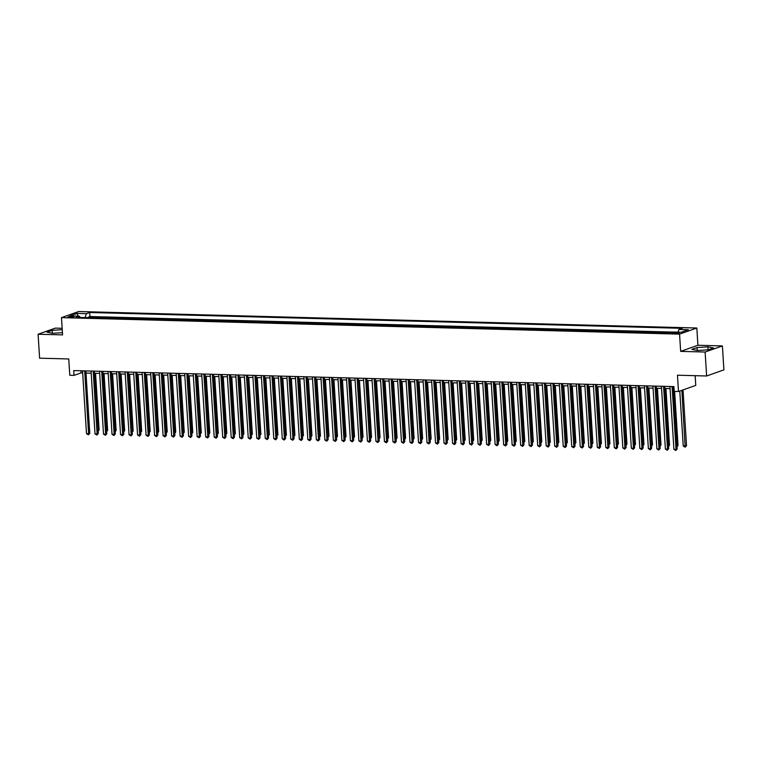<?xml version="1.0" encoding="UTF-8"?>
<svg xmlns="http://www.w3.org/2000/svg" width="762" height="762" viewBox="0 0 762 762"><rect width="100%" height="100%" fill="white"/><g stroke="black" fill="none" stroke-linecap="round" stroke-linejoin="round"><path stroke-width="1.14" d="M69.466 317.402A3.115 0.495 -3.6 0 0 74.066 316.678A3.115 0.495 -3.6 0 0 72.457 316.344A3.115 0.495 -3.6 0 0 67.856 317.068A3.115 0.495 -3.6 0 0 69.466 317.402M62.16 328.298L55.369 328.117L38.1 334.232L39.605 358.188L68.761 358.969L69.79 375.266L74.047 375.38L81.048 372.894L82.667 372.942M696.83 328.012L78.762 311.525L61.493 317.63L679.561 334.127L696.83 328.012L697.916 345.262L680.647 351.377L705.117 352.025L722.395 345.919L697.916 345.262M722.395 345.919L723.9 369.875L706.631 375.99L677.466 375.209L678.494 391.506L695.763 385.391L695.154 375.685M705.117 352.025L706.631 375.99M670.122 332.603L667.312 332.527L667.341 333.108M662.397 332.975L663.902 332.442L658.797 332.299L658.835 332.88M653.882 332.746L655.387 332.213L650.281 332.08L650.319 332.651M645.366 332.518L646.881 331.984L641.766 331.851L641.804 332.423M636.851 332.289L638.365 331.756L633.26 331.622L633.289 332.194M628.345 332.061L629.85 331.527L624.745 331.394L624.783 331.965M619.83 331.841L621.335 331.308L616.229 331.165L616.268 331.746M611.314 331.613L612.819 331.079L607.714 330.937L607.752 331.518M602.799 331.384L604.314 330.851L599.199 330.718L599.237 331.289M594.284 331.156L595.798 330.622L590.693 330.489L590.721 331.06M585.778 330.927L587.283 330.394L582.178 330.26L582.216 330.832M577.263 330.698L578.768 330.165L573.662 330.032L573.7 330.603M568.747 330.479L570.252 329.936L565.147 329.803L565.185 330.384M560.232 330.251L561.746 329.717L556.631 329.575L556.67 330.156M551.717 330.022L553.231 329.489L548.126 329.346L548.154 329.927M543.211 329.794L544.716 329.26L539.61 329.127L539.648 329.698M534.695 329.565L536.2 329.032L531.095 328.898L531.133 329.47M526.18 329.336L527.695 328.803L522.58 328.67L522.618 329.241M517.665 329.108L519.179 328.574L514.064 328.441L514.102 329.013M509.159 328.889L510.664 328.355L505.558 328.212L505.587 328.793M500.644 328.66L502.148 328.127L497.043 327.984L497.081 328.565M492.128 328.432L493.633 327.898L488.528 327.765L488.566 328.336M483.613 328.203L485.127 327.67L480.012 327.536L480.05 328.108M475.097 327.974L476.612 327.441L471.507 327.308L471.535 327.879M466.592 327.746L468.097 327.212L462.991 327.079L463.029 327.65M458.076 327.527L459.581 326.984L454.476 326.85L454.514 327.431M449.561 327.298L451.066 326.765L445.96 326.622L445.999 327.203M441.046 327.069L442.56 326.536L437.445 326.393L437.483 326.974M432.53 326.841L434.045 326.307L428.939 326.174L428.968 326.746M424.024 326.612L425.529 326.079L420.424 325.945L420.462 326.517M415.509 326.384L417.014 325.85L411.909 325.717L411.947 326.288M406.994 326.155L408.499 325.622L403.393 325.488L403.431 326.06M398.478 325.936L399.993 325.403L394.878 325.26L394.916 325.841M389.963 325.707L391.478 325.174L386.372 325.031L386.401 325.612M381.457 325.479L382.962 324.945L377.857 324.812L377.895 325.384M372.942 325.25L374.447 324.717L369.341 324.583L369.38 325.155M364.427 325.022L365.941 324.488L360.826 324.355L360.864 324.926M355.911 324.793L357.426 324.26L352.311 324.126L352.349 324.698M347.405 324.574L348.91 324.031L343.805 323.898L343.833 324.479M338.89 324.345L340.395 323.812L335.29 323.669L335.328 324.25M330.375 324.117L331.88 323.583L326.774 323.44L326.812 324.021M321.859 323.888L323.374 323.355L318.259 323.221L318.297 323.793M313.344 323.66L314.858 323.126L309.753 322.993L309.782 323.564M304.838 323.431L306.343 322.897L301.238 322.764L301.276 323.336M296.323 323.202L297.828 322.669L292.722 322.536L292.76 323.107M287.807 322.983L289.312 322.45L284.207 322.307L284.245 322.888M279.292 322.755L280.807 322.221L275.692 322.078L275.73 322.659M270.777 322.526L272.291 321.993L267.186 321.859L267.214 322.431M262.271 322.297L263.776 321.764L258.67 321.631L258.709 322.202M253.756 322.069L255.26 321.535L250.155 321.402L250.193 321.974M245.24 321.84L246.745 321.307L241.64 321.173L241.678 321.745M236.725 321.621L238.239 321.078L233.124 320.945L233.162 321.526M228.209 321.393L229.724 320.859L224.619 320.716L224.647 321.297M219.704 321.164L221.209 320.631L216.103 320.488L216.141 321.069M211.188 320.935L212.693 320.402L207.588 320.269L207.626 320.84M202.673 320.707L204.187 320.173L199.072 320.04L199.111 320.612M194.158 320.478L195.672 319.945L190.557 319.811L190.595 320.383M185.652 320.25L187.157 319.716L182.051 319.583L182.08 320.154M177.136 320.03L178.641 319.497L173.536 319.354L173.574 319.935M168.621 319.802L170.126 319.268L165.021 319.126L165.059 319.707M160.106 319.573L161.62 319.04L156.505 318.907L156.543 319.478M151.59 319.345L153.105 318.811L147.999 318.678L148.028 319.249M143.085 319.116L144.59 318.583L139.484 318.449L139.522 319.021M134.569 318.887L136.074 318.354L130.969 318.221L131.007 318.792M126.054 318.668L127.559 318.125L122.453 317.992L122.492 318.573M117.539 318.44L119.053 317.906L113.938 317.764L113.976 318.345M109.023 318.211L110.538 317.678L105.432 317.535L105.461 318.116M100.517 317.983L102.022 317.449L96.917 317.316L96.955 317.887M678.494 391.506L674.237 391.392L673.932 386.601L73.743 370.58L74.047 375.38M677.789 332.518L675.923 332.461A3.019 0.486 -3.6 0 0 671.465 333.165A3.019 0.486 -3.6 0 0 673.027 333.489L674.903 333.537A3.019 0.486 -3.6 0 0 679.352 332.832A3.019 0.486 -3.6 0 0 677.789 332.518L677.847 333.356M80.191 317.44L79.353 316.173L76.086 317.335L668.607 333.137L671.874 331.984L681.238 332.232L688.334 329.717L678.971 329.47L682.238 328.317L89.716 312.506L86.449 313.658L85.03 317.573M79.353 316.173L69.98 315.925L77.076 313.411L86.449 313.658M671.684 332.051L89.964 316.535L88.402 317.087L88.44 317.659M92.002 317.754L93.507 317.221L88.402 317.087M95.402 317.849L96.917 317.316M103.918 318.078L105.432 317.535M112.433 318.297L113.938 317.764M120.948 318.526L122.453 317.992M129.464 318.754L130.969 318.221M137.97 318.983L139.484 318.449M146.485 319.211L147.999 318.678M155 319.44L156.505 318.907M163.516 319.659L165.021 319.126M172.022 319.888L173.536 319.354M180.537 320.116L182.051 319.583M189.052 320.345L190.557 319.811M197.568 320.573L199.072 320.04M206.083 320.802L207.588 320.269M214.589 321.031L216.103 320.488M223.104 321.25L224.619 320.716M231.619 321.478L233.124 320.945M240.135 321.707L241.64 321.173M248.65 321.935L250.155 321.402M257.156 322.164L258.67 321.631M265.671 322.393L267.186 321.859M274.187 322.612L275.692 322.078M282.702 322.84L284.207 322.307M291.217 323.069L292.722 322.536M299.723 323.298L301.238 322.764M308.239 323.526L309.753 322.993M316.754 323.755L318.259 323.221M325.269 323.983L326.774 323.44M333.775 324.202L335.29 323.669M342.29 324.431L343.805 323.898M350.806 324.66L352.311 324.126M359.321 324.888L360.826 324.355M367.836 325.117L369.341 324.583M376.342 325.345L377.857 324.812M384.858 325.565L386.372 325.031M393.373 325.793L394.878 325.26M401.888 326.022L403.393 325.488M410.404 326.25L411.909 325.717M418.91 326.479L420.424 325.945M427.425 326.707L428.939 326.174M435.94 326.936L437.445 326.393M444.456 327.155L445.96 326.622M452.971 327.384L454.476 326.85M461.477 327.612L462.991 327.079M469.992 327.841L471.507 327.308M478.507 328.07L480.012 327.536M487.023 328.298L488.528 327.765M495.529 328.517L497.043 327.984M504.044 328.746L505.558 328.212M512.559 328.974L514.064 328.441M521.075 329.203L522.58 328.67M529.59 329.432L531.095 328.898M538.096 329.66L539.61 329.127M546.611 329.889L548.126 329.346M555.127 330.108L556.631 329.575M563.642 330.337L565.147 329.803M572.157 330.565L573.662 330.032M580.663 330.794L582.178 330.26M589.178 331.022L590.693 330.489M597.694 331.251L599.199 330.718M606.209 331.47L607.714 330.937M614.724 331.699L616.229 331.165M623.23 331.927L624.745 331.394M631.746 332.156L633.26 331.622M640.261 332.384L641.766 331.851M648.776 332.613L650.281 332.08M657.282 332.842L658.797 332.299M665.798 333.061L667.312 332.527M680.647 351.377L679.561 334.127M38.1 334.232L62.579 334.889L61.493 317.63M85.992 373.028L91.183 373.17M94.507 373.256L99.689 373.399M103.013 373.485L108.204 373.618M111.528 373.713L116.719 373.847M120.044 373.942L125.235 374.075M128.559 374.161L133.75 374.304M137.065 374.39L142.256 374.533M145.58 374.618L150.771 374.761M154.095 374.847L159.287 374.99M162.611 375.075L167.802 375.209M171.126 375.304L176.317 375.437M179.632 375.533L184.823 375.666M188.147 375.752L193.338 375.895M196.663 375.98L201.854 376.123M205.178 376.209L210.369 376.352M213.693 376.438L218.875 376.571M222.199 376.666L227.39 376.799M230.715 376.895L235.906 377.028M239.23 377.114L244.421 377.257M247.745 377.342L252.936 377.485M256.261 377.571L261.442 377.714M264.766 377.8L269.958 377.942M273.282 378.028L278.473 378.162M281.797 378.257L286.988 378.39M290.312 378.485L295.504 378.619M298.818 378.704L304.009 378.847M307.334 378.933L312.525 379.076M315.849 379.162L321.04 379.305M324.364 379.39L329.555 379.524M332.88 379.619L338.071 379.752M341.386 379.847L346.577 379.981M349.901 380.067L355.092 380.209M358.416 380.295L363.607 380.438M366.932 380.524L372.123 380.667M375.447 380.752L380.629 380.895M383.953 380.981L389.144 381.114M392.468 381.21L397.659 381.343M400.983 381.438L406.175 381.572M409.499 381.657L414.69 381.8M418.014 381.886L423.196 382.029M426.52 382.114L431.711 382.257M435.035 382.343L440.226 382.476M443.551 382.572L448.742 382.705M452.066 382.8L457.257 382.934M460.572 383.019L465.763 383.162M469.087 383.248L474.278 383.391M477.603 383.477L482.794 383.619M486.118 383.705L491.309 383.848M494.633 383.934L499.815 384.067M503.139 384.162L508.33 384.296M511.654 384.391L516.846 384.524M520.17 384.61L525.361 384.753M528.685 384.839L533.876 384.981M537.2 385.067L542.382 385.21M545.706 385.296L550.897 385.429M554.222 385.524L559.413 385.658M562.737 385.753L567.928 385.886M571.252 385.972L576.443 386.115M579.768 386.201L584.949 386.344M588.274 386.429L593.465 386.572M596.789 386.658L601.98 386.801M605.304 386.886L610.495 387.02M613.82 387.115L619.011 387.248M622.325 387.344L627.517 387.477M630.841 387.563L636.032 387.706M639.356 387.791L644.547 387.934M647.871 388.02L653.063 388.163M656.387 388.249L661.568 388.382M664.893 388.477L670.084 388.61M673.408 388.706L674.075 388.715M80.915 370.78L81.048 372.894M678.009 332.146L678.971 329.47M89.964 316.535L89.716 312.506M77.076 313.411L78.143 316.144M707.888 346.834L697.078 347.539L691.877 349.377L697.487 350.52L708.308 349.815L713.508 347.977L707.888 346.834L708.079 349.834M62.246 329.679L52.187 330.327L46.987 332.175L52.597 333.308L62.436 332.67M697.259 350.472L697.078 347.539M52.378 333.27L52.187 330.327M672.084 386.544L676.037 449.37L673.903 449.313L669.95 386.486M673.275 386.582L677.199 448.961L676.037 449.37L675.827 450.475L673.903 449.313M677.199 448.961L675.827 450.475M679.78 391.049L683.238 446.008L686.533 445.656L683.028 389.896M686.533 445.656L685.162 447.17L681.866 390.315M685.162 447.17L683.238 446.008M663.569 386.324L667.522 449.151L665.388 449.094L661.435 386.267M664.759 386.353L668.684 448.732L667.522 449.151L667.312 450.256L665.388 449.094M668.684 448.732L667.312 450.256M655.053 386.096L659.006 448.923L656.882 448.866L652.929 386.039M656.253 386.124L660.178 448.504L659.006 448.923L658.797 450.028L656.882 448.866M660.178 448.504L658.797 450.028M646.538 385.867L650.491 448.694L648.367 448.637L644.414 385.81M647.738 385.896L651.662 448.275L650.491 448.694L650.281 449.799L648.367 448.637M651.662 448.275L650.281 449.799M638.032 385.639L641.985 448.466L639.851 448.408L635.899 385.582M639.223 385.667L643.147 448.056L641.985 448.466L641.766 449.57L639.851 448.408M643.147 448.056L641.766 449.57M676.999 445.789L678.028 445.427L674.627 391.401M678.028 445.427L677.066 446.799M668.484 445.56L669.512 445.198L665.94 388.506M669.512 445.198L668.55 446.57M659.978 445.341L660.997 444.979L657.435 388.277M660.997 444.979L660.035 446.342M651.462 445.113L652.482 444.751L648.919 388.048M652.482 444.751L651.529 446.122M629.517 385.41L633.47 448.237L631.336 448.18L627.383 385.353M630.707 385.448L634.632 447.827L633.47 448.237L633.26 449.342L631.336 448.18M634.632 447.827L633.26 449.342M642.947 444.884L643.966 444.522L640.404 387.82M643.966 444.522L643.014 445.894M621.001 385.181L624.954 448.008L622.83 447.951L618.877 385.124M622.192 385.22L626.116 447.599L624.954 448.008L624.745 449.113L622.83 447.951M626.116 447.599L624.745 449.113M634.432 444.656L635.46 444.294L631.889 387.591M635.46 444.294L634.498 445.665M612.486 384.962L616.439 447.78L614.315 447.723L610.362 384.905M613.686 384.991L617.611 447.37L616.439 447.78L616.229 448.885L614.315 447.723M617.611 447.37L616.229 448.885M625.926 444.427L626.945 444.065L623.373 387.363M626.945 444.065L625.983 445.437M603.971 384.734L607.924 447.561L605.8 447.504L601.847 384.677M605.171 384.762L609.095 447.142L607.924 447.561L607.714 448.666L605.8 447.504M609.095 447.142L607.714 448.666M617.411 444.198L618.43 443.836L614.867 387.144M618.43 443.836L617.468 445.208M595.465 384.505L599.418 447.332L597.284 447.275L593.331 384.448M596.656 384.534L600.58 446.913L599.418 447.332L599.208 448.437L597.284 447.275M600.58 446.913L599.208 448.437M608.895 443.97L609.914 443.608L606.352 386.915M609.914 443.608L608.962 444.979M586.95 384.277L590.902 447.103L588.769 447.046L584.816 384.219M588.14 384.305L592.064 446.694L590.902 447.103L590.693 448.208L588.769 447.046M592.064 446.694L590.693 448.208M600.38 443.751L601.409 443.389L597.837 386.686M601.409 443.389L600.446 444.751M578.434 384.048L582.387 446.875L580.263 446.818L576.31 383.991M579.625 384.077L583.559 446.465L582.387 446.875L582.178 447.98L580.263 446.818M583.559 446.465L582.178 447.98M591.864 443.522L592.893 443.16L589.321 386.458M592.893 443.16L591.931 444.532M569.919 383.819L573.872 446.646L571.748 446.589L567.795 383.762M571.119 383.858L575.043 446.237L573.872 446.646L573.662 447.751L571.748 446.589M575.043 446.237L573.662 447.751M583.359 443.293L584.378 442.932L580.806 386.229M584.378 442.932L583.416 444.303M561.404 383.591L565.356 446.418L563.232 446.361L559.279 383.534M562.604 383.629L566.528 446.008L565.356 446.418L565.147 447.523L563.232 446.361M566.528 446.008L565.147 447.523M552.898 383.372L556.851 446.199L554.717 446.141L550.764 383.315M554.088 383.4L558.013 445.78L556.851 446.199L556.641 447.304L554.717 446.141M558.013 445.78L556.641 447.304M544.382 383.143L548.335 445.97L546.202 445.913L542.249 383.086M545.573 383.172L549.497 445.551L548.335 445.97L548.126 447.075L546.202 445.913M549.497 445.551L548.126 447.075M535.867 382.915L539.82 445.741L537.696 445.684L533.743 382.857M537.067 382.943L540.991 445.322L539.82 445.741L539.61 446.846L537.696 445.684M540.991 445.322L539.61 446.846M527.352 382.686L531.304 445.513L529.18 445.456L525.228 382.629M528.552 382.715L532.476 445.103L531.304 445.513L531.095 446.618L529.18 445.456M532.476 445.103L531.095 446.618M518.846 382.457L522.789 445.284L520.665 445.227L516.712 382.4M520.036 382.495L523.961 444.875L522.789 445.284L522.58 446.389L520.665 445.227M523.961 444.875L522.58 446.389M510.33 382.229L514.283 445.056L512.15 444.998L508.197 382.172M511.521 382.267L515.445 444.646L514.283 445.056L514.074 446.161L512.15 444.998M515.445 444.646L514.074 446.161M501.815 382.01L505.768 444.827L503.634 444.77L499.682 381.952M503.006 382.038L506.93 444.417L505.768 444.827L505.558 445.932L503.634 444.77M506.93 444.417L505.558 445.932M493.3 381.781L497.253 444.608L495.129 444.551L491.176 381.724M494.5 381.81L498.424 444.189L497.253 444.608L497.043 445.713L495.129 444.551M498.424 444.189L497.043 445.713M484.784 381.552L488.737 444.379L486.613 444.322L482.66 381.495M485.985 381.581L489.909 443.96L488.737 444.379L488.528 445.484L486.613 444.322M489.909 443.96L488.528 445.484M476.279 381.324L480.231 444.151L478.098 444.094L474.145 381.267M477.469 381.352L481.393 443.741L480.231 444.151L480.012 445.256L478.098 444.094M481.393 443.741L480.012 445.256M467.763 381.095L471.716 443.922L469.582 443.865L465.63 381.038M468.954 381.124L472.878 443.513L471.716 443.922L471.507 445.027L469.582 443.865M472.878 443.513L471.507 445.027M459.248 380.867L463.201 443.694L461.077 443.636L457.124 380.81M460.438 380.905L464.363 443.284L463.201 443.694L462.991 444.798L461.077 443.636M464.363 443.284L462.991 444.798M450.733 380.638L454.685 443.465L452.561 443.408L448.608 380.581M451.933 380.676L455.857 443.055L454.685 443.465L454.476 444.57L452.561 443.408M455.857 443.055L454.476 444.57M442.217 380.419L446.17 443.246L444.046 443.189L440.093 380.362M443.417 380.448L447.342 442.827L446.17 443.246L445.96 444.351L444.046 443.189M447.342 442.827L445.96 444.351M433.711 380.19L437.664 443.017L435.531 442.96L431.578 380.133M434.902 380.219L438.826 442.598L437.664 443.017L437.455 444.122L435.531 442.96M438.826 442.598L437.455 444.122M425.196 379.962L429.149 442.789L427.015 442.732L423.062 379.905M426.387 379.99L430.311 442.37L429.149 442.789L428.939 443.894L427.015 442.732M430.311 442.37L428.939 443.894M416.681 379.733L420.634 442.56L418.509 442.503L414.557 379.676M417.871 379.762L421.805 442.151L420.634 442.56L420.424 443.665L418.509 442.503M421.805 442.151L420.424 443.665M408.165 379.505L412.118 442.331L409.994 442.274L406.041 379.447M409.365 379.543L413.29 441.922L412.118 442.331L411.909 443.436L409.994 442.274M413.29 441.922L411.909 443.436M399.65 379.276L403.603 442.103L401.479 442.046L397.526 379.219M400.85 379.314L404.774 441.693L403.603 442.103L403.393 443.208L401.479 442.046M404.774 441.693L403.393 443.208M391.144 379.057L395.097 441.874L392.963 441.817L389.011 379M392.335 379.085L396.259 441.465L395.097 441.874L394.887 442.979L392.963 441.817M396.259 441.465L394.887 442.979M382.629 378.828L386.582 441.655L384.448 441.598L380.495 378.771M383.819 378.857L387.744 441.236L386.582 441.655L386.372 442.76L384.448 441.598M387.744 441.236L386.372 442.76M374.113 378.6L378.066 441.427L375.942 441.369L371.989 378.543M375.314 378.628L379.238 441.007L378.066 441.427L377.857 442.532L375.942 441.369M379.238 441.007L377.857 442.532M365.598 378.371L369.551 441.198L367.427 441.141L363.474 378.314M366.798 378.4L370.723 440.788L369.551 441.198L369.341 442.303L367.427 441.141M370.723 440.788L369.341 442.303M357.092 378.142L361.036 440.969L358.912 440.912L354.959 378.085M358.283 378.171L362.207 440.56L361.036 440.969L360.826 442.074L358.912 440.912M362.207 440.56L360.826 442.074M348.577 377.914L352.53 440.741L350.396 440.684L346.443 377.857M349.768 377.952L353.692 440.331L352.53 440.741L352.32 441.846L350.396 440.684M353.692 440.331L352.32 441.846M340.062 377.685L344.014 440.512L341.881 440.455L337.928 377.628M341.252 377.723L345.176 440.103L344.014 440.512L343.805 441.617L341.881 440.455M345.176 440.103L343.805 441.617M331.546 377.466L335.499 440.284L333.375 440.236L329.422 377.409M332.746 377.495L336.671 439.874L335.499 440.284L335.29 441.398L333.375 440.236M336.671 439.874L335.29 441.398M323.031 377.238L326.984 440.065L324.86 440.007L320.907 377.18M324.231 377.266L328.155 439.645L326.984 440.065L326.774 441.169L324.86 440.007M328.155 439.645L326.774 441.169M314.525 377.009L318.478 439.836L316.344 439.779L312.391 376.952M315.716 377.038L319.64 439.417L318.478 439.836L318.259 440.941L316.344 439.779M319.64 439.417L318.259 440.941M306.01 376.78L309.963 439.607L307.829 439.55L303.876 376.723M307.2 376.809L311.125 439.198L309.963 439.607L309.753 440.712L307.829 439.55M311.125 439.198L309.753 440.712M297.494 376.552L301.447 439.379L299.323 439.322L295.37 376.495M298.685 376.59L302.609 438.969L301.447 439.379L301.238 440.484L299.323 439.322M302.609 438.969L301.238 440.484M288.979 376.323L292.932 439.15L290.808 439.093L286.855 376.266M290.179 376.361L294.103 438.741L292.932 439.15L292.722 440.255L290.808 439.093M294.103 438.741L292.722 440.255M280.464 376.104L284.417 438.922L282.292 438.864L278.34 376.047M281.664 376.133L285.588 438.512L284.417 438.922L284.207 440.026L282.292 438.864M285.588 438.512L284.207 440.026M271.958 375.876L275.911 438.702L273.777 438.645L269.824 375.818M273.148 375.904L277.073 438.283L275.911 438.702L275.701 439.807L273.777 438.645M277.073 438.283L275.701 439.807M263.442 375.647L267.395 438.474L265.262 438.417L261.309 375.59M264.633 375.676L268.557 438.055L267.395 438.474L267.186 439.579L265.262 438.417M268.557 438.055L267.186 439.579M254.927 375.418L258.88 438.245L256.756 438.188L252.803 375.361M256.127 375.447L260.052 437.836L258.88 438.245L258.67 439.35L256.756 438.188M260.052 437.836L258.67 439.35M574.843 443.065L575.862 442.703L572.3 386.001M575.862 442.703L574.9 444.075M566.328 442.836L567.347 442.474L563.785 385.782M567.347 442.474L566.395 443.846M557.813 442.608L558.841 442.246L555.269 385.553M558.841 442.246L557.879 443.617M549.297 442.389L550.326 442.027L546.754 385.324M550.326 442.027L549.364 443.389M540.791 442.16L541.811 441.798L538.239 385.096M541.811 441.798L540.849 443.17M532.276 441.931L533.295 441.569L529.733 384.867M533.295 441.569L532.343 442.941M523.761 441.703L524.78 441.341L521.218 384.639M524.78 441.341L523.827 442.712M515.245 441.474L516.274 441.112L512.702 384.41M516.274 441.112L515.312 442.484M506.73 441.246L507.759 440.884L504.187 384.191M507.759 440.884L506.797 442.255M498.224 441.017L499.243 440.655L495.681 383.962M499.243 440.655L498.281 442.027M489.709 440.798L490.728 440.436L487.166 383.734M490.728 440.436L489.776 441.798M481.193 440.569L482.213 440.207L478.65 383.505M482.213 440.207L481.26 441.579M472.678 440.341L473.707 439.979L470.135 383.276M473.707 439.979L472.745 441.35M464.172 440.112L465.191 439.75L461.62 383.048M465.191 439.75L464.229 441.122M455.657 439.884L456.676 439.522L453.114 382.829M456.676 439.522L455.714 440.893M447.142 439.655L448.161 439.293L444.598 382.6M448.161 439.293L447.208 440.665M438.626 439.436L439.655 439.074L436.083 382.372M439.655 439.074L438.693 440.436M430.111 439.207L431.14 438.845L427.568 382.143M431.14 438.845L430.178 440.217M421.605 438.979L422.624 438.617L419.052 381.914M422.624 438.617L421.662 439.988M413.09 438.75L414.109 438.388L410.547 381.686M414.109 438.388L413.147 439.76M404.574 438.521L405.594 438.16L402.031 381.457M405.594 438.16L404.641 439.531M396.059 438.293L397.088 437.931L393.516 381.238M397.088 437.931L396.126 439.303M387.544 438.064L388.572 437.702L385 381.01M388.572 437.702L387.61 439.074M379.038 437.845L380.057 437.483L376.485 380.781M380.057 437.483L379.095 438.845M370.522 437.617L371.542 437.255L367.979 380.552M371.542 437.255L370.589 438.626M362.007 437.388L363.026 437.026L359.464 380.324M363.026 437.026L362.074 438.398M353.492 437.159L354.52 436.797L350.949 380.095M354.52 436.797L353.558 438.169M344.976 436.931L346.005 436.569L342.433 379.876M346.005 436.569L345.043 437.94M336.471 436.702L337.49 436.34L333.927 379.647M337.49 436.34L336.528 437.712M327.955 436.483L328.974 436.121L325.412 379.419M328.974 436.121L328.022 437.483M319.44 436.255L320.459 435.893L316.897 379.19M320.459 435.893L319.507 437.264M310.925 436.026L311.953 435.664L308.381 378.962M311.953 435.664L310.991 437.036M302.419 435.797L303.438 435.435L299.866 378.733M303.438 435.435L302.476 436.807M293.903 435.569L294.923 435.207L291.36 378.504M294.923 435.207L293.961 436.578M285.388 435.34L286.407 434.978L282.845 378.285M286.407 434.978L285.455 436.35M276.873 435.112L277.901 434.75L274.33 378.057M277.901 434.75L276.939 436.121M268.357 434.892L269.386 434.531L265.814 377.828M269.386 434.531L268.424 435.893M246.412 375.19L250.365 438.017L248.241 437.959L244.288 375.133M247.612 375.218L251.536 437.607L250.365 438.017L250.155 439.122L248.241 437.959M251.536 437.607L250.155 439.122M259.852 434.664L260.871 434.302L257.299 377.6M260.871 434.302L259.909 435.673M237.896 374.961L241.849 437.788L239.725 437.731L235.772 374.904M239.097 374.999L243.021 437.378L241.849 437.788L241.64 438.893L239.725 437.731M243.021 437.378L241.64 438.893M251.336 434.435L252.355 434.073L248.793 377.371M252.355 434.073L251.393 435.445M229.391 374.733L233.343 437.559L231.21 437.502L227.257 374.675M230.581 374.771L234.505 437.15L233.343 437.559L233.134 438.664L231.21 437.502M234.505 437.15L233.134 438.664M242.821 434.207L243.84 433.845L240.278 377.142M243.84 433.845L242.888 435.216M220.875 374.513L224.828 437.331L222.695 437.283L218.742 374.456M222.066 374.542L225.99 436.921L224.828 437.331L224.619 438.436L222.695 437.283M225.99 436.921L224.619 438.436M234.305 433.978L235.334 433.616L231.762 376.923M235.334 433.616L234.372 434.988M212.36 374.285L216.313 437.112L214.189 437.055L210.236 374.228M213.56 374.313L217.484 436.693L216.313 437.112L216.103 438.217L214.189 437.055M217.484 436.693L216.103 438.217M225.79 433.749L226.819 433.387L223.247 376.695M226.819 433.387L225.857 434.759M203.845 374.056L207.797 436.883L205.673 436.826L201.72 373.999M205.045 374.085L208.969 436.464L207.797 436.883L207.588 437.988L205.673 436.826M208.969 436.464L207.588 437.988M217.284 433.53L218.303 433.168L214.732 376.466M218.303 433.168L217.341 434.531M195.339 373.828L199.282 436.655L197.158 436.597L193.205 373.771M196.529 373.856L200.454 436.245L199.282 436.655L199.072 437.759L197.158 436.597M200.454 436.245L199.072 437.759M208.769 433.302L209.788 432.94L206.226 376.238M209.788 432.94L208.836 434.311M186.823 373.599L190.776 436.426L188.643 436.369L184.69 373.542M188.014 373.637L191.938 436.016L190.776 436.426L190.567 437.531L188.643 436.369M191.938 436.016L190.567 437.531M200.254 433.073L201.273 432.711L197.71 376.009M201.273 432.711L200.32 434.083M178.308 373.37L182.261 436.197L180.127 436.14L176.174 373.313M179.499 373.409L183.423 435.788L182.261 436.197L182.051 437.302L180.127 436.14M183.423 435.788L182.051 437.302M191.738 432.845L192.767 432.483L189.195 375.78M192.767 432.483L191.805 433.854M169.793 373.151L173.746 435.969L171.621 435.912L167.669 373.094M170.993 373.18L174.917 435.559L173.746 435.969L173.536 437.074L171.621 435.912M174.917 435.559L173.536 437.074M183.232 432.616L184.252 432.254L180.68 375.552M184.252 432.254L183.29 433.626M161.277 372.923L165.23 435.75L163.106 435.693L159.153 372.866M162.477 372.951L166.402 435.331L165.23 435.75L165.021 436.855L163.106 435.693M166.402 435.331L165.021 436.855M174.717 432.387L175.736 432.025L172.174 375.333M175.736 432.025L174.774 433.397M152.771 372.694L156.724 435.521L154.591 435.464L150.638 372.637M153.962 372.723L157.886 435.102L156.724 435.521L156.515 436.626L154.591 435.464M157.886 435.102L156.515 436.626M166.202 432.159L167.221 431.797L163.659 375.104M167.221 431.797L166.268 433.168M144.256 372.466L148.209 435.293L146.075 435.235L142.123 372.408M145.447 372.494L149.371 434.883L148.209 435.293L147.999 436.397L146.075 435.235M149.371 434.883L147.999 436.397M157.686 431.94L158.706 431.578L155.143 374.875M158.706 431.578L157.753 432.94M135.741 372.237L139.694 435.064L137.57 435.007L133.617 372.18M136.931 372.266L140.856 434.654L139.694 435.064L139.484 436.169L137.57 435.007M140.856 434.654L139.484 436.169M149.171 431.711L150.2 431.349L146.628 374.647M150.2 431.349L149.238 432.721M127.225 372.008L131.178 434.835L129.054 434.778L125.101 371.951M128.426 372.047L132.35 434.426L131.178 434.835L130.969 435.94L129.054 434.778M132.35 434.426L130.969 435.94M140.665 431.483L141.684 431.121L138.113 374.418M141.684 431.121L140.722 432.492M118.71 371.78L122.663 434.607L120.539 434.55L116.586 371.723M119.91 371.818L123.835 434.197L122.663 434.607L122.453 435.712L120.539 434.55M123.835 434.197L122.453 435.712M132.15 431.254L133.169 430.892L129.607 374.19M133.169 430.892L132.207 432.264M110.204 371.561L114.157 434.378L112.024 434.33L108.071 371.504M111.395 371.589L115.319 433.969L114.157 434.378L113.948 435.483L112.024 434.33M115.319 433.969L113.948 435.483M123.635 431.025L124.654 430.663L121.091 373.971M124.654 430.663L123.701 432.035M101.689 371.332L105.642 434.159L103.508 434.102L99.555 371.275M102.88 371.361L106.804 433.74L105.642 434.159L105.432 435.264L103.508 434.102M106.804 433.74L105.432 435.264M115.119 430.797L116.148 430.435L112.576 373.742M116.148 430.435L115.186 431.806M93.174 371.104L97.126 433.93L95.002 433.873L91.049 371.046M94.374 371.132L98.298 433.511L97.126 433.93L96.917 435.035L95.002 433.873M98.298 433.511L96.917 435.035M106.604 430.578L107.633 430.216L104.061 373.513M107.633 430.216L106.67 431.578M84.658 370.875L88.611 433.702L86.487 433.645L82.534 370.818M85.858 370.904L89.783 433.292L88.611 433.702L88.402 434.807L86.487 433.645M89.783 433.292L88.402 434.807M98.098 430.349L99.117 429.987L95.545 373.285M99.117 429.987L98.155 431.359M675.989 333.527L675.923 332.461"/></g></svg>
